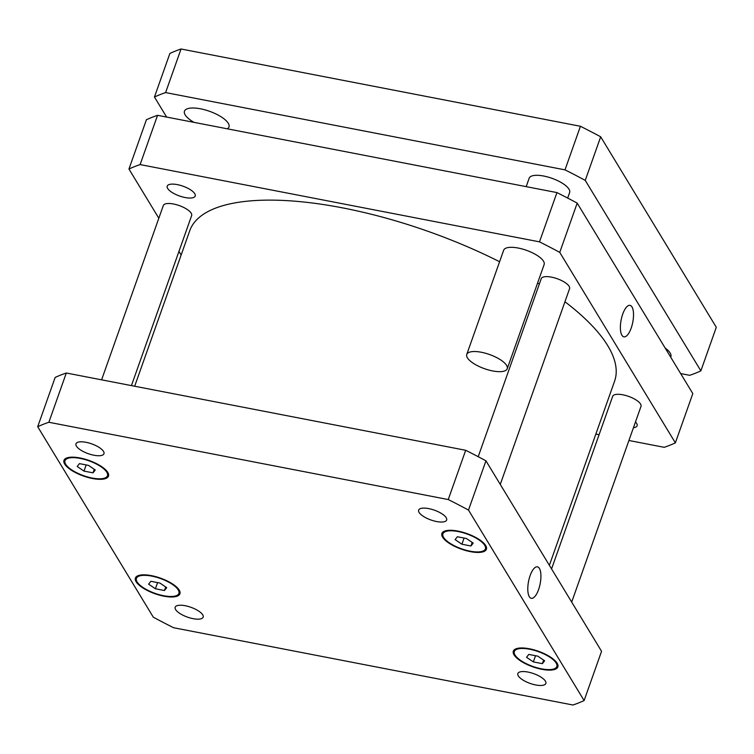 <?xml version="1.0" encoding="UTF-8"?>
<svg xmlns="http://www.w3.org/2000/svg" width="754" height="754" viewBox="0 0 754 754"><rect width="100%" height="100%" fill="white"/><g stroke="black" fill="none" stroke-linecap="round" stroke-linejoin="round"><path stroke-width="1.13" d="M506.575 365.388A21.461 7.521 -160.5 0 0 485.387 353.211A21.461 7.521 -160.5 0 0 466.764 354.437A21.461 7.521 -160.5 0 0 484.483 368.687A21.461 7.521 -160.5 0 0 507.225 368.763A21.461 7.521 -160.5 0 0 506.575 365.388M466.764 354.437L503.672 250.215A21.461 7.521 19.5 0 1 522.286 248.999A21.461 7.521 19.5 0 1 543.483 261.176A21.461 7.521 19.5 0 1 544.134 264.55L507.225 368.763M526.188 186.643L529.167 178.217A21.461 7.521 19.5 0 1 547.781 176.992A21.461 7.521 19.5 0 1 568.978 189.169A21.461 7.521 19.5 0 1 569.628 192.543L567.668 198.076M194.023 122.365A23.61 8.275 19.5 0 1 184.466 111.196A23.61 8.275 19.5 0 1 204.947 109.848A23.61 8.275 19.5 0 1 228.255 123.241A23.61 8.275 19.5 0 1 228.971 126.955A23.61 8.275 19.5 0 1 227.322 128.811M665.122 347.98A23.61 8.275 19.5 0 1 670.136 352.985A23.61 8.275 19.5 0 1 670.853 356.699A23.61 8.275 19.5 0 1 670.664 357.113M700.871 370.864L716.3 327.283L600.684 136.804A321.92 112.798 -160.5 0 0 580.429 126.276L181.045 48.991A321.92 112.798 -160.5 0 0 169.886 53.44L154.447 97.021A321.92 112.798 19.5 0 1 165.607 92.572L565 169.857A321.92 112.798 19.5 0 1 585.245 180.385L700.871 370.864A321.92 112.798 19.5 0 1 689.712 375.313L680.655 373.56M166.615 117.059L154.447 97.021M585.245 180.385L600.684 136.804M565 169.857L580.429 126.276M165.607 92.572L181.045 48.991M538.592 589.562A16.041 5.928 -79 0 1 531.306 598.327A16.041 5.928 -79 0 1 528.545 581.457A16.041 5.928 -79 0 1 537.404 566.829A16.041 5.928 -79 0 1 538.592 589.562M631.192 328.075A16.041 5.928 -79 0 1 623.907 336.849A16.041 5.928 -79 0 1 621.136 319.969A16.041 5.928 -79 0 1 630.005 305.351A16.041 5.928 -79 0 1 631.192 328.075M101.602 379.837L163.326 205.531A15.023 5.269 19.5 0 1 176.361 204.673A15.023 5.269 19.5 0 1 191.196 213.194A15.023 5.269 19.5 0 1 191.648 215.559L131.432 385.605M551.56 568.921L612.672 396.331A15.023 5.269 19.5 0 1 625.707 395.473A15.023 5.269 19.5 0 1 640.542 404.003A15.023 5.269 19.5 0 1 641.004 406.359L571.692 602.078M478.206 456.698L541.249 278.66A15.023 5.269 19.5 0 1 554.284 277.802A15.023 5.269 19.5 0 1 569.119 286.322A15.023 5.269 19.5 0 1 569.572 288.688L500.27 484.407M167.671 188.453A14.844 5.203 19.5 0 1 167.228 186.115A14.844 5.203 19.5 0 1 180.102 185.277A14.844 5.203 19.5 0 1 194.768 193.693A14.844 5.203 19.5 0 1 195.211 196.031A14.844 5.203 19.5 0 1 182.336 196.879A14.844 5.203 19.5 0 1 167.671 188.453M635.471 421.967A14.844 5.203 19.5 0 1 636.649 423.437A14.844 5.203 19.5 0 1 637.102 425.774A14.844 5.203 19.5 0 1 633.445 427.707M128.953 169.028L146.399 119.763A321.92 112.798 19.5 0 1 157.558 115.315L556.942 192.59A321.92 112.798 19.5 0 1 577.196 203.118L692.813 393.597L675.367 442.862L559.751 252.383A321.92 112.798 -160.5 0 0 539.496 241.855L140.112 164.579A321.92 112.798 -160.5 0 0 128.953 169.028L158.821 218.236M178.952 251.402L181.139 255.003M595.839 434.087L599.081 434.709M628.911 440.487L664.208 447.32A321.92 112.798 -160.5 0 0 675.367 442.862M549.374 565.311L614.585 381.166A225.342 78.963 -160.5 0 0 564.944 301.76M539.327 284.088A225.342 78.963 -160.5 0 0 537.593 283.004M499.591 261.732A225.342 78.963 -160.5 0 0 189.744 230.724L134.674 386.227M140.112 164.579L157.558 115.315M539.496 241.855L556.942 192.59M559.751 252.383L577.196 203.118M446.189 517.696A14.844 5.203 19.5 0 1 446.641 520.034A14.844 5.203 19.5 0 1 430.911 519.977A14.844 5.203 19.5 0 1 418.649 510.119A14.844 5.203 19.5 0 1 431.533 509.27A14.844 5.203 19.5 0 1 446.189 517.696M545.396 681.126A14.844 5.203 19.5 0 1 545.839 683.463A14.844 5.203 19.5 0 1 530.109 683.416A14.844 5.203 19.5 0 1 517.857 673.548A14.844 5.203 19.5 0 1 530.731 672.709A14.844 5.203 19.5 0 1 545.396 681.126M202.713 614.821A14.844 5.203 19.5 0 1 203.165 617.158A14.844 5.203 19.5 0 1 187.435 617.102A14.844 5.203 19.5 0 1 175.173 607.243A14.844 5.203 19.5 0 1 188.057 606.395A14.844 5.203 19.5 0 1 202.713 614.821M103.515 451.392A14.844 5.203 19.5 0 1 103.958 453.719A14.844 5.203 19.5 0 1 88.227 453.672A14.844 5.203 19.5 0 1 75.975 443.814A14.844 5.203 19.5 0 1 88.849 442.966A14.844 5.203 19.5 0 1 103.515 451.392M159.914 583.049L166.7 587.658L164.447 590.523L155.399 588.77L148.613 584.161L150.866 581.296L159.914 583.049M155.399 588.77L157.586 582.597M164.447 590.523L165.701 586.98M537.838 656.178L544.633 660.787L542.371 663.652L533.332 661.899L526.537 657.29L528.799 654.425L537.838 656.178M533.332 661.899L535.519 655.726M542.371 663.652L543.625 660.108M466.415 538.507L473.201 543.116L470.948 545.981L461.9 544.228L455.114 539.619L457.367 536.754L466.415 538.507M461.9 544.228L464.087 538.054M470.948 545.981L472.202 542.437M88.491 465.378L95.277 469.987L93.025 472.843L83.977 471.099L77.191 466.49L79.443 463.625L88.491 465.378M83.977 471.099L86.163 464.926M93.025 472.843L94.278 469.308M484.718 545.34A22.535 7.898 -160.5 0 0 462.466 532.56A22.535 7.898 -160.5 0 0 442.918 533.841A22.535 7.898 -160.5 0 0 461.523 548.808A22.535 7.898 -160.5 0 0 485.397 548.884A22.535 7.898 -160.5 0 0 484.718 545.34M485.699 545.538A23.61 8.275 19.5 0 1 486.415 549.242A23.61 8.275 19.5 0 1 461.401 549.166A23.61 8.275 19.5 0 1 441.901 533.483A23.61 8.275 19.5 0 1 462.381 532.145A23.61 8.275 19.5 0 1 485.699 545.538M178.217 589.882A22.535 7.898 -160.5 0 0 155.965 577.102A22.535 7.898 -160.5 0 0 136.417 578.384A22.535 7.898 -160.5 0 0 155.022 593.351A22.535 7.898 -160.5 0 0 178.896 593.426A22.535 7.898 -160.5 0 0 178.217 589.882M179.198 590.08A23.61 8.275 19.5 0 1 179.914 593.784A23.61 8.275 19.5 0 1 154.9 593.709A23.61 8.275 19.5 0 1 135.409 578.026A23.61 8.275 19.5 0 1 155.889 576.687A23.61 8.275 19.5 0 1 179.198 590.08M556.141 663.02A22.535 7.898 -160.5 0 0 533.889 650.231A22.535 7.898 -160.5 0 0 514.341 651.513A22.535 7.898 -160.5 0 0 532.946 666.479A22.535 7.898 -160.5 0 0 556.829 666.564A22.535 7.898 -160.5 0 0 556.141 663.02M557.121 663.209A23.61 8.275 19.5 0 1 557.837 666.922A23.61 8.275 19.5 0 1 532.824 666.838A23.61 8.275 19.5 0 1 513.333 651.154A23.61 8.275 19.5 0 1 533.813 649.816A23.61 8.275 19.5 0 1 557.121 663.209M106.795 472.211A22.535 7.898 -160.5 0 0 84.542 459.431A22.535 7.898 -160.5 0 0 64.995 460.713A22.535 7.898 -160.5 0 0 83.6 475.68A22.535 7.898 -160.5 0 0 107.473 475.755A22.535 7.898 -160.5 0 0 106.795 472.211M107.775 472.409A23.61 8.275 19.5 0 1 108.482 476.113A23.61 8.275 19.5 0 1 83.468 476.038A23.61 8.275 19.5 0 1 63.977 460.355A23.61 8.275 19.5 0 1 84.457 459.016A23.61 8.275 19.5 0 1 107.775 472.409M37.7 426.717A321.92 112.798 19.5 0 1 48.859 422.268L448.244 499.553A321.92 112.798 19.5 0 1 468.498 510.081L584.114 700.56A321.92 112.798 19.5 0 1 572.955 705.009L173.571 627.724A321.92 112.798 19.5 0 1 153.316 617.196L37.7 426.717L55.146 377.452A321.92 112.798 -160.5 0 1 66.305 373.004L48.859 422.268M584.114 700.56L601.56 651.296L485.944 460.817A321.92 112.798 -160.5 0 0 465.689 450.289L66.305 373.004M465.689 450.289L448.244 499.553M485.944 460.817L468.498 510.081M485.397 548.884L486.226 546.565M442.918 533.841L443.738 531.523M178.896 593.426L179.725 591.108M136.417 578.384L137.237 576.065M556.829 666.564L557.649 664.236M514.341 651.513L515.161 649.194M107.473 475.755L108.293 473.437M64.995 460.713L65.815 458.394"/></g></svg>
